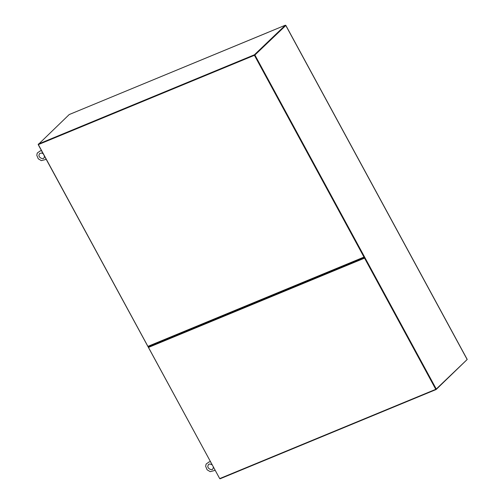 <?xml version="1.0" encoding="UTF-8"?>
<svg xmlns="http://www.w3.org/2000/svg" width="504" height="504" viewBox="0 0 504 504"><rect width="100%" height="100%" fill="white"/><g stroke="black" fill="none" stroke-linecap="round" stroke-linejoin="round"><path stroke-width="0.76" d="M219.7 478.598L148.472 347.42L364.549 258.136L435.777 389.321L219.7 478.598M435.777 389.321L364.701 257.739M364.442 257.487A0.605 0.315 67.6 0 0 364.549 258.136M148.409 346.683A0.605 0.315 67.6 0 0 148.472 347.42M38.317 144.075L254.394 54.797L285.365 25.2L69.212 114.553L38.184 144.56L219.662 478.529M254.904 55.018L285.806 25.496L467.158 359.51L436.262 389.031L254.904 55.018L254.583 55.15L285.56 25.553L285.365 25.2M219.901 478.516L220.053 478.8L436.13 389.516L436.262 389.031M285.497 25.597L254.419 55.301L363.983 257.09L147.905 346.368L38.342 144.585L254.419 55.301M435.941 389.164L254.583 55.15L38.506 144.428L254.583 55.15L254.394 54.797M436.13 389.516L466.981 359.686M364.392 257.431L148.428 346.664A0.605 0.315 -112.4 0 1 147.905 346.368M364.411 257.431A0.605 0.315 -112.4 0 1 363.983 257.09M364.298 257.04L254.583 55.15M467.214 359.421L285.856 25.402M268.078 32.376L69.269 114.521M148.378 346.702L364.417 257.437M41.574 150.803L40.358 150.822L37.258 153.027L36.786 155.282L38.254 158.785L41.297 160.625L45.442 159.579L45.984 158.924M44.528 156.253L43.911 158.042C43.413 159.535 38.776 157.96 38.947 155.188L39.57 153.493L41.725 153.021L43.18 153.764M210.439 461.815L209.229 461.84L206.13 464.039L205.651 466.294L207.119 469.804L210.162 471.643L214.307 470.591L214.849 469.936M213.4 467.265L212.782 469.054C212.279 470.553 207.642 468.978 207.818 466.206L208.436 464.505L209.815 463.957L212.045 464.776"/></g></svg>
